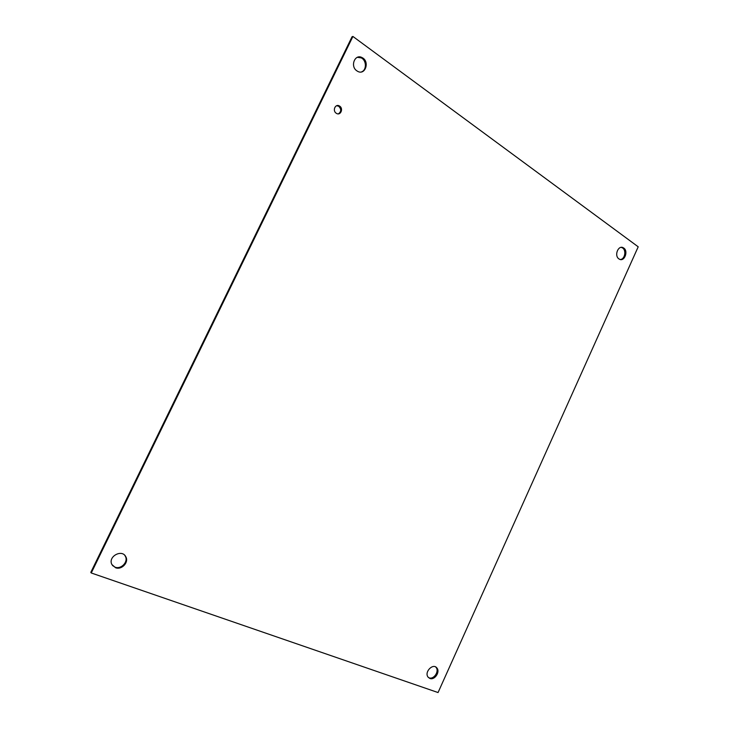 <?xml version="1.0" encoding="UTF-8"?>
<svg xmlns="http://www.w3.org/2000/svg" width="729" height="729" viewBox="0 0 729 729"><rect width="100%" height="100%" fill="white"/><g stroke="black" fill="none" stroke-linecap="round" stroke-linejoin="round"><path stroke-width="1.09" d="M336.242 113.232C332.132 110.671 335.458 103.336 339.504 106.033C343.824 108.448 340.534 116.13 336.37 113.314L336.242 113.232M338.411 113.842C341.382 111.637 341.473 109.095 338.666 106.224L336.616 105.723M115.537 567.736L111.892 564.538C107.591 556.591 122.144 548.645 125.862 556.847C129.06 562.36 121.634 570.224 115.537 567.736M112.485 565.504L115.036 567.153C121.132 569.641 128.541 561.786 125.352 556.282L124.677 555.234M356.836 70.822C349.865 66.275 354.959 53.499 362.094 57.609C370.068 61.345 365.293 75.816 357.575 71.287L356.836 70.822M361.429 71.925C366.796 70.239 366.669 60.361 361.229 57.873L357.347 57.327M429.9 678.462L428.096 677.132C423.913 672.129 433.163 662.661 436.935 668.037C440.352 671.938 434.63 680.458 429.9 678.462M428.461 677.551L429.053 677.824C433.773 679.811 439.496 671.309 436.07 667.418L435.687 666.98M618.894 258.868C613.873 255.624 618.374 244.598 623.386 247.842C628.854 250.667 624.443 262.476 619.194 259.059L618.894 258.868M620.333 259.506C624.999 259.296 626.594 249.947 622.311 247.805L621.163 247.377M352.909 36.45L638.203 246.803L438.056 692.55L91.253 572.976L352.909 36.45L352.052 36.751L90.797 572.374L91.253 572.976M338.666 106.224L339.504 106.033M125.352 556.282L125.862 556.847M361.229 57.873L362.094 57.609M436.07 667.418L436.935 668.037M622.311 247.805L623.386 247.842"/></g></svg>
